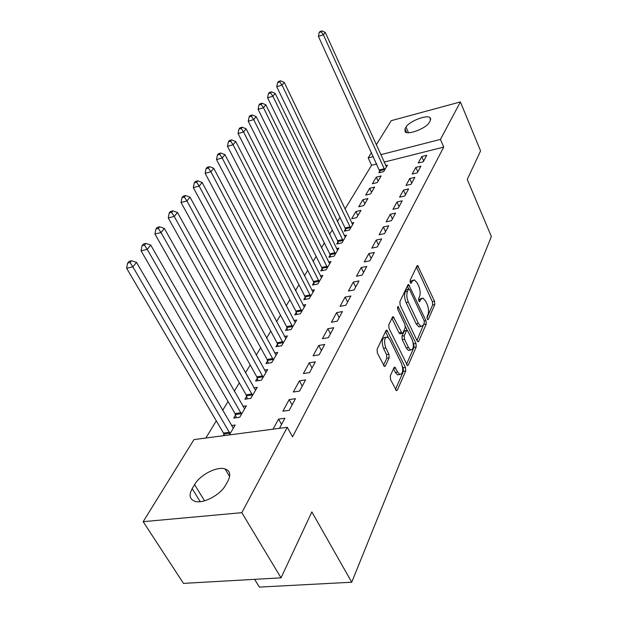 <?xml version="1.0" encoding="UTF-8"?>
<svg xmlns="http://www.w3.org/2000/svg" width="618" height="618" viewBox="0 0 618 618"><rect width="100%" height="100%" fill="white"/><g stroke="black" fill="none" stroke-linecap="round" stroke-linejoin="round"><path stroke-width="0.93" d="M427.254 318.973L427.826 319.637L428.313 319.321L434.794 304.512L434.524 301.244L417.66 265.508L417.019 265.902L410.12 280.302L410.306 282.658L410.931 283.368L412.314 281.182L414.469 279.869L417.32 283.098L418.68 286.034C420.317 290.074 420.603 293.635 419.537 296.702L418.656 298.618L418.85 300.966L419.452 301.646L420.812 299.429L422.982 298.069L425.702 301.182L427.046 304.071C428.653 308.058 428.946 311.603 427.919 314.693L427.061 316.64L427.254 318.973M390.29 375.891L390.553 379.56L396.408 390.661L397.343 390.12L405.709 370.993L405.439 367.424L386.868 330.12L386.018 330.599L377.08 349.247L377.335 352.948L384.442 366.505L385.377 365.987L389.147 357.822L388.884 354.184L385.833 347.988C383.701 341.329 384.241 337.652 387.455 336.964L389.796 339.576L401.476 363.515C403.585 370.19 403.029 373.851 399.823 374.5L397.668 372.059L394.894 367.162L393.998 367.679L390.29 375.891M287.254 427.293L241.823 512.67L143.183 521.677L193.952 439.599L287.254 427.293L292.553 436.818L443.732 147.076L440.456 139.398L380.773 154.685M376.3 144.828L391.24 120.672L460.395 101.931L480.58 150.931L467.254 179.444L491.372 236.532L351.727 582.226L311.851 511.928L281.036 577.845L241.823 512.67M460.395 101.931L440.456 139.398M417.119 340.842L417.93 341.777L418.703 341.306L426.242 324.064L425.972 320.711L408.606 284.496L407.911 284.913L399.869 301.684L400.132 305.153L417.119 340.842M416.238 346.922L408.305 365.068L407.455 365.578L389.039 328.413L388.776 324.836L392.445 317.181L393.249 316.717L402.094 333.419L402.897 332.947L405.207 327.911L404.937 324.427L397.644 309.162L398 306.404L415.968 343.461L416.238 346.922L413.99 347.285L406.49 364.326M254.624 579.344L259.398 587.1L351.727 582.226M295.458 398.687L289.193 399.599L282.866 411.209L289.185 410.321L295.458 398.687M235.551 414.995L233.712 418.1L239.722 417.258L246.42 405.825L242.889 406.335M315.342 361.831L309.255 362.82L303.399 373.55L309.541 372.584L315.342 361.831M257.32 378.201L255.613 381.074L261.468 380.155L267.671 369.572L264.473 370.089M333.751 327.694L327.841 328.745L322.411 338.703L328.374 337.667L333.751 327.694M277.505 344.079L275.929 346.744L281.623 345.763L287.385 335.929L284.473 336.439M350.862 295.983L345.107 297.088L340.054 306.343L345.856 305.261L350.862 295.983M296.285 312.337L294.817 314.825L300.363 313.782L305.732 304.628L303.067 305.137M366.791 266.451L361.19 267.594L356.486 276.231L362.125 275.095L366.791 266.451M313.797 282.743L312.422 285.06L317.83 283.979L322.835 275.427L320.394 275.929M381.661 238.888L376.207 240.062L371.812 248.127L377.304 246.961L381.661 238.888M330.166 255.079L328.876 257.25L334.145 256.13L338.834 248.127L336.578 248.614M395.574 213.086L390.267 214.291L386.142 221.847L391.495 220.649L395.574 213.086M345.493 229.17L344.288 231.202L349.433 230.05L353.828 222.55L351.735 223.028M408.622 188.899L403.446 190.12L399.576 197.212L404.798 195.991L408.622 188.899M362.921 199.714L358.749 206.76L363.77 205.585L367.903 198.532L362.921 199.714L364.829 203.778M420.889 166.165L415.837 167.408L412.198 174.075L417.289 172.839L420.889 166.165M376.277 177.142L372.353 183.77L377.25 182.58L381.136 175.945L376.277 177.142L378.108 181.12M443.732 147.076L384.149 162.101M376.795 163.955L371.596 165.269L345.014 209.015M339.954 217.343L337.428 221.507M332.283 229.966L329.587 234.4M324.365 242.998L321.491 247.733M316.177 256.462L313.11 261.507M307.718 270.39L304.45 275.767M298.965 284.798L295.481 290.522M289.896 299.707L286.188 305.81M280.51 315.157L276.563 321.654M270.784 331.163L266.582 338.085M260.696 347.772L256.215 355.141M250.22 364.999L245.454 372.847M239.351 382.89L234.268 391.256M228.05 401.491L222.634 410.398M216.292 420.835L205.84 438.031M379.885 171.039L378.849 172.785L383.693 171.588L387.471 165.145L385.725 165.578M426.744 155.311L421.754 156.555L418.224 163.028L423.253 161.785L426.744 155.311M369.695 188.258L365.655 195.087L370.615 193.905L374.616 187.069L369.695 188.258L371.565 192.275M414.848 177.358L409.734 178.594L405.987 185.47L411.14 184.241L414.848 177.358M355.929 211.526L351.634 218.787L356.71 217.629L360.974 210.359L355.929 211.526L357.884 215.628M402.202 200.804L396.957 202.016L392.971 209.332L398.255 208.127L402.202 200.804M337.953 241.916L336.71 244.017L341.909 242.882L346.451 235.134L344.28 235.62M388.73 225.779L383.353 226.968L379.097 234.77L384.52 233.589L388.73 225.779M322.117 268.683L320.788 270.923L326.126 269.819L330.97 261.553L328.621 262.047M374.346 252.438L368.83 253.596L364.28 261.939L369.842 260.788L374.346 252.438M305.192 297.281L303.77 299.684L309.247 298.625L314.431 289.772L311.874 290.282M358.965 280.958L353.287 282.086L348.413 291.024L354.137 289.912L358.965 280.958M287.061 327.926L285.539 330.499L291.155 329.487L296.717 320L293.936 320.51M342.465 311.549L336.632 312.631L331.395 322.225L337.274 321.167L342.465 311.549M267.602 360.827L265.956 363.593L271.727 362.642L277.706 352.438L274.655 352.955M324.72 344.442L318.726 345.462L313.087 355.798L319.135 354.794L324.72 344.442M246.644 396.246L244.875 399.236L250.8 398.347L257.25 387.347L253.89 387.872M305.593 379.9L299.421 380.85L293.334 392.005L299.56 391.078L305.593 379.9M224.017 434.493L223.283 435.729M229.371 434.925L235.172 425.03L231.449 425.539M279.475 428.32L284.913 418.231L278.556 419.104L273.071 429.162M225.632 485.091C220.572 494.794 203.461 503.933 195.164 501.352C189.641 499.444 188.652 495.211 192.183 488.653L194.57 484.605C200.023 474.84 216.988 466.126 225.076 468.923C230.112 470.761 231.07 474.786 227.934 480.989L225.632 485.091M281.036 577.845L183.469 583.384L143.183 521.677M371.596 165.269L368.212 157.907L371.549 152.499M406.018 127.099C408.946 121.391 426.837 114.392 430.128 117.698L430.298 120.634L429.309 122.395C426.59 128.096 408.436 135.249 405.13 131.958L404.983 128.853L406.018 127.099L408.49 132.723M373.411 156.57L368.212 157.907M421.754 156.555L423.685 160.974M415.837 167.408L417.807 171.874M409.734 178.594L411.75 183.106M403.446 190.12L405.508 194.678M396.957 202.016L399.066 206.621M390.267 214.291L392.415 218.95M383.353 226.968L385.547 231.673M376.207 240.062L378.455 244.821M368.83 253.596L371.132 258.409M361.19 267.594L363.546 272.461M353.287 282.086L355.705 286.999M345.107 297.088L347.586 302.055M336.632 312.631L339.174 317.652M327.841 328.745L330.445 333.82M318.726 345.462L321.399 350.599M309.255 362.82L312.005 368.011M299.421 380.85L302.248 386.096M289.193 399.599L292.105 404.906M278.556 419.104L281.553 424.466M421.63 298.316L418.602 299.83L420.812 299.429M413.11 280.132L410.105 281.607L412.314 281.182M426.945 317.822L432.623 304.906L432.353 301.638L416.439 267.115M408.707 288.969L407.355 286.08M416.965 340.518L424.226 323.075M424.288 322.944L424.095 320.587L409.603 289.649L408.977 288.946L408.483 289.239L407.509 291.279C406.389 294.407 406.675 298.038 408.359 302.187L418.386 323.446L421.036 326.482L423.369 325.029L424.288 322.944M408.66 289L406.25 289.664L408.483 289.239M420.619 326.289L418.811 326.86L416.161 323.832L406.119 302.596C404.427 298.455 404.149 294.825 405.277 291.696L406.25 289.664M391.92 318.27L398.95 332.839L400.333 333.712M405.423 326.489L407.2 330.205M413.133 342.604L413.712 343.832L415.968 343.461M408.498 347.548L410.692 350.035C413.658 349.348 414.137 345.81 412.113 339.436L407.324 330.228L406.544 330.7L404.242 335.744L404.512 339.251L408.498 347.548L406.219 347.911L408.413 350.406L409.804 350.182M406.822 330.321L404.272 331.086L406.544 330.7M406.219 347.911L402.225 339.63L401.963 336.122L404.272 331.086M413.99 347.285L413.712 343.832M399.066 374.616L397.498 374.856L395.342 372.415L393.527 368.722M385.91 337.227L385.13 337.358C381.901 338.046 381.36 341.715 383.5 348.374L385.833 347.988M383.492 365.338L386.806 358.193L386.544 354.562L383.5 348.374M395.45 389.433L403.407 371.341L403.137 367.772L402.442 366.343M388.398 337.575L385.508 331.657M386.459 166.868L325.261 32.437L323.361 34.755L318.409 36.354L380.248 172.437M321.205 31.819L321.97 30.9L319.993 31.541L319.228 32.468L321.205 31.819L323.361 34.755L384.72 169.834M321.97 30.9L325.261 32.437M318.409 36.354L319.228 32.468M352.646 224.558L284.249 82.403L282.024 85.122L276.756 86.721L345.099 227.98L345.933 230.838M279.722 81.9L280.618 80.819L278.517 81.46L277.621 82.542L279.722 81.9L282.024 85.122L350.622 228.019M280.618 80.819L284.249 82.403M276.756 86.721L277.621 82.542M345.238 237.212L275.211 93.418L272.901 96.23L267.579 97.822L337.544 240.711L338.409 243.646M270.576 92.939L271.503 91.819L269.378 92.461L268.444 93.581L270.576 92.939L272.901 96.23L343.144 240.781M271.503 91.819L275.211 93.418M267.579 97.822L268.444 93.581M337.582 250.275L265.856 104.813L263.469 107.725L258.077 109.316L329.749 253.859L330.638 256.879M261.105 104.372L262.071 103.206L259.915 103.847L258.95 105.014L261.105 104.372L263.469 107.725L335.419 253.959M262.071 103.206L265.856 104.813M258.077 109.316L258.95 105.014M329.672 263.77L256.176 116.609L253.697 119.629L248.235 121.213L321.692 267.439L322.611 270.545M251.31 116.199L252.299 115.002L250.12 115.636L249.124 116.841L251.31 116.199L253.697 119.629L327.44 267.579M252.299 115.002L256.176 116.609M248.235 121.213L249.124 116.841M321.499 277.714L246.142 128.838L243.577 131.958L238.046 133.542L313.365 281.484L314.315 284.682M241.151 128.459L242.186 127.215L239.977 127.849L238.942 129.092L241.151 128.459L243.577 131.958L319.189 281.654M242.186 127.215L246.142 128.838M238.046 133.542L238.942 129.092M313.04 292.144L235.744 141.507L233.086 144.743L227.478 146.319L304.751 296.014L305.732 299.305M230.622 141.167L231.696 139.877L229.456 140.51L228.382 141.8L230.622 141.167L233.086 144.743L310.653 296.215M231.696 139.877L235.744 141.507M227.478 146.319L228.382 141.8M304.295 307.076L224.96 154.647L222.194 158.007L216.524 159.568L295.837 311.047L296.856 314.438M219.699 154.353L220.811 153.009L218.548 153.643L217.428 154.979L219.699 154.353L222.194 158.007L301.823 311.294M220.811 153.009L224.96 154.647M216.524 159.568L217.428 154.979M295.234 322.534L213.758 168.289L210.892 171.781L205.145 173.326L286.605 326.613L287.656 330.12M208.359 168.042L209.517 166.644L207.223 167.269L206.064 168.668L208.359 168.042L210.892 171.781L292.669 326.907M209.517 166.644L213.758 168.289M205.145 173.326L206.064 168.668M285.84 338.556L202.132 182.457L199.15 186.08L193.326 187.625L277.034 342.751L278.131 346.366M196.586 182.256L197.783 180.811L195.458 181.429L194.253 182.874L196.586 182.256L199.15 186.08L283.191 343.083M197.783 180.811L202.132 182.457M193.326 187.625L194.253 182.874M276.107 355.165L190.043 197.181L186.945 200.958L181.043 202.48L267.115 359.475L268.251 363.214M184.342 197.042L185.585 195.535L183.229 196.145L181.978 197.652L184.342 197.042L186.945 200.958L273.357 359.869M185.585 195.535L190.043 197.181M181.043 202.48L181.978 197.652M266.01 372.399L177.466 212.499L174.245 216.431L168.266 217.938L256.818 376.833L258 380.703M171.595 212.414L172.893 210.854L170.506 211.456L169.208 213.025L171.595 212.414L174.245 216.431L263.152 377.274M172.893 210.854L177.466 212.499M168.266 217.938L169.208 213.025M255.528 390.29L164.38 228.451L161.02 232.546L154.956 234.029L246.134 394.856L247.362 398.865M158.332 228.428L159.683 226.798L157.266 227.401L155.906 229.031L158.332 228.428L161.02 232.546L252.553 395.358M159.683 226.798L164.38 228.451M154.956 234.029L155.906 229.031M244.628 408.884L150.738 245.076L147.238 249.34L141.089 250.8L235.025 413.581L236.308 417.737M144.504 245.122L145.918 243.415L143.461 244.01L142.047 245.709L144.504 245.122L147.238 249.34L241.545 414.145M145.918 243.415L150.738 245.076M141.089 250.8L142.047 245.709M233.303 428.212L136.508 262.403L132.862 266.852L126.628 268.282L223.477 433.056L224.319 435.59M130.089 262.526L131.557 260.75L129.069 261.329L127.602 263.106L130.089 262.526L132.862 266.852L230.097 433.681M131.557 260.75L136.508 262.403M126.628 268.282L127.602 263.106M427.563 319.452L428.313 319.321M410.684 283.222L411.41 283.083M419.189 301.484L419.931 301.345M416.524 266.937L418.564 266.536M432.353 301.638L434.524 301.244M432.623 304.906L434.794 304.512M407.432 285.902L409.51 285.508M424.257 321.005L425.972 320.711M424.033 324.442L426.242 324.064M417.536 341.491L418.703 341.306M405.277 291.696L407.509 291.279M406.119 302.596L408.359 302.187M416.161 323.832L418.386 323.446M407.038 365.261L408.305 365.068M392.005 318.092L394.145 317.714M398.95 332.839L401.236 332.453M397.312 307.347L398.625 307.107M401.963 336.122L404.242 335.744M402.225 339.63L404.512 339.251M393.666 368.398L395.713 368.089M395.342 372.415L397.668 372.059M386.544 354.562L388.884 354.184M386.806 358.193L389.147 357.822M384.025 366.196L385.377 365.987M385.593 331.48L387.756 331.109M403.137 367.772L405.439 367.424M403.407 371.341L405.709 370.993M395.976 390.313L397.343 390.12M404.983 128.853L406.613 132.576M192.183 488.653L200.217 501.638M194.57 484.605L204.558 500.804M379.522 169.927L384.357 168.722M379.8 170.699L384.628 169.494M345.099 227.98L350.228 226.829M345.4 228.807L350.53 227.656M337.544 240.711L342.743 239.568M337.853 241.545L343.044 240.41M329.749 253.859L335.01 252.731M330.066 254.709L335.319 253.581M321.692 267.439L327.015 266.335M322.017 268.305L327.339 267.192M313.365 281.484L318.757 280.394M313.697 282.356L319.089 281.267M304.751 296.014L310.213 294.94M305.083 296.895L310.553 295.829M295.837 311.047L301.368 309.997M296.176 311.935L301.715 310.893M286.605 326.613L292.206 325.593M286.953 327.517L292.561 326.505M277.034 342.751L282.72 341.754M277.397 343.67L283.075 342.673M267.115 359.475L272.87 358.51M267.486 360.41L273.241 359.444M256.818 376.833L262.658 375.906M257.196 377.776L263.036 376.849M246.134 394.856L252.051 393.96M246.52 395.814L252.438 394.925M235.025 413.581L241.028 412.731M235.427 414.554L241.422 413.705M223.477 433.056L229.564 432.245M223.886 434.045L229.973 433.233M417.258 265.593L417.66 265.508M408.158 284.581L408.606 284.496M418.811 326.86L421.036 326.482M392.724 316.818L393.249 316.717M399.807 333.805L402.094 333.419M408.413 350.406L410.692 350.035M394.299 367.246L394.894 367.162M397.498 374.856L399.823 374.5M386.296 330.221L386.868 330.12M430.128 117.698L430.777 119.22M225.076 468.923L229.626 476.548"/></g></svg>
